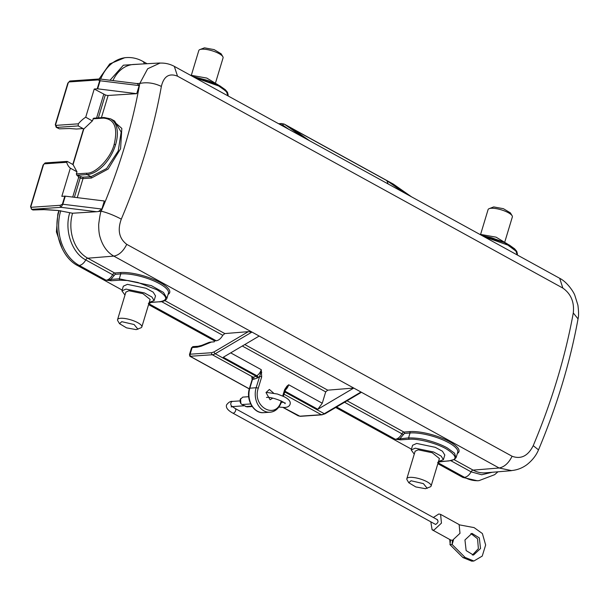<?xml version="1.0" encoding="UTF-8"?>
<svg xmlns="http://www.w3.org/2000/svg" width="609" height="609" viewBox="0 0 609 609"><rect width="100%" height="100%" fill="white"/><g stroke="black" fill="none" stroke-linecap="round" stroke-linejoin="round"><path stroke-width="0.91" d="M66.701 162.298L44.427 163.836A1.553 1.188 -93.9 0 1 45.431 162.9L67.02 161.415L67.485 161.545L66.701 162.298A25.867 14.875 -61.2 0 0 70.34 168.168L76.985 171.814L76.346 173.908L76.795 175.27L82.573 177.211L90.977 176.679L106.605 168.526L118.23 150.956L121.161 132.1L114.606 121.031L110.678 118.869A31.036 17.851 118.8 0 1 115.581 144.698A31.036 17.851 118.8 0 1 87.117 174.555L90.977 176.679L91.426 178.041L108.158 169.036L120.574 148.771L121.83 128.415L111.234 119.174M508.34 245.267L483.873 236.612M437.62 462.536L440.238 461.538L448.704 460.96L454.558 459.407L456.202 457.313L457.717 452.274A28.456 8.267 -163.5 0 0 448.704 442.713A28.456 8.267 -163.5 0 0 410.032 432.976L408.578 437.901C415.719 437.879 421.999 438.678 427.427 440.292C435.108 442.324 441.692 444.844 447.173 447.851L454.55 453.18L455.996 457.839M272.741 398.134L270.091 399.77L266.026 392.569L269.376 389.448L273.464 393.003M218.433 85.062L206.786 78.074L190.236 75.128M507.708 244.14L496.061 237.16L479.511 234.214M412.605 445.286L416.67 443.436L435.275 447.326L442.446 451.223L444.791 455.014M414.249 454.147L411.197 449.952L415.239 448.186L433.684 452.015L441.152 456.08L443.39 459.673L438.518 461.477M123.33 286.207L127.403 284.35L146 288.247L153.179 292.145L155.523 295.936M124.982 295.068L121.922 290.874L125.964 289.1L144.417 292.929L151.885 297.002L154.115 300.587L149.243 302.399M215.67 82.39L223.077 57.847A12.675 3.601 -163.2 0 0 222.841 56.667A12.675 3.601 -163.2 0 0 214.041 51.415A12.675 3.601 -163.2 0 0 201.861 49.192A12.675 3.601 -163.2 0 0 199.661 49.672A12.675 3.601 -163.2 0 0 198.808 50.524L191.401 75.067M504.945 241.476L512.352 216.933A12.675 3.601 -163.2 0 0 512.116 215.746A12.675 3.601 -163.2 0 0 503.308 210.501A12.675 3.601 -163.2 0 0 491.136 208.27A12.675 3.601 -163.2 0 0 488.936 208.75A12.675 3.601 -163.2 0 0 488.083 209.603L480.676 234.145M408.791 482.754L407.078 479.877A12.675 3.601 16.8 0 1 406.842 478.689A12.675 3.601 16.8 0 1 409.887 477.357A12.675 3.601 16.8 0 1 423.795 480.242A12.675 3.601 16.8 0 1 431.111 486.02A12.675 3.601 16.8 0 1 430.259 486.873L425.493 488.707L415.802 486.934L408.791 482.754L411.029 480.752L423.384 483.615L427.236 488.327M415.14 451.208L418.208 449.815L432.23 452.753L439.401 458.547M119.516 323.676L117.803 320.791A12.675 3.601 16.8 0 1 117.567 319.611A12.675 3.601 16.8 0 1 120.62 318.279A12.675 3.601 16.8 0 1 134.528 321.164A12.675 3.601 16.8 0 1 141.836 326.934A12.675 3.601 16.8 0 1 140.983 327.794L136.218 329.621L126.527 327.855L119.516 323.676L121.754 321.674L134.109 324.528L137.969 329.241M125.865 292.13L128.933 290.737L142.955 293.667L150.134 299.461M222.841 56.667L221.128 53.79L214.124 49.611L204.434 47.837L199.661 49.672M512.116 215.746L510.403 212.868L503.399 208.689L493.701 206.915L488.936 208.75M250.68 403.942L241.956 404.543C240.342 403.402 239.771 401.704 240.243 399.451L242.763 397.114L248.685 396.703M240.547 398.705L240.882 403.577M231.519 406.363L231.161 406.926L232.95 406.568A2.588 1.987 86.1 0 1 232.059 406.363A2.588 1.987 86.1 0 1 230.918 402.968A2.588 1.987 86.1 0 1 232.6 401.407C230.644 401.026 228.634 402.184 226.571 404.871C225.68 407.581 227.728 410.306 232.729 413.054L435.625 524.456C438.236 522.72 438.716 521.137 437.056 519.705M433.357 517.483L438.777 514.004L440.581 514.369L441.449 523.116L433.905 530.15L432.101 529.784L430.86 522.02M432.101 529.784L450.645 539.985L452.449 540.35L459.993 533.317L459.125 524.57L440.581 514.369M470.909 533.568L477.563 538.767L478.369 548.671L472.394 555.065M480.524 548.526L473.482 555.081L466.144 550.589L464.949 539.962L471.99 533.4L479.329 537.899L480.524 548.526M126.748 244.346L512.078 456.248C520.961 459.513 528.011 455.981 533.225 445.666C551.952 401.026 565.312 356.783 573.29 312.95C574.462 302.14 570.976 293.85 562.845 288.08L177.523 76.178C169.157 72.882 163.775 76.292 161.362 86.417C153.483 130.311 140.131 174.547 121.298 219.133C117.324 230.133 119.143 238.538 126.748 244.346C123.254 251.311 118.945 255.232 113.807 256.1L259.183 336.046L223.267 357.262L256.831 375.723L256.039 376.187L215.243 353.753L251.951 332.072L248.327 331.661L214.124 351.865A1.553 0.913 59.4 0 0 215.243 353.753A10.345 5.953 118.8 0 1 212.32 354.75L253.116 377.184A10.345 5.953 -61.2 0 0 256.039 376.187A1.553 0.913 59.4 0 1 257.158 378.075L253.801 379.224A1.553 1.188 86.1 0 0 253.116 377.184L251.837 377.276L252.149 379.476A1.553 0.442 16.8 0 1 252.522 379.308A1.553 1.188 86.1 0 0 251.837 377.276M161.362 86.417C154.039 82.961 146.853 81.971 139.796 83.456C132.214 125.705 119.356 168.282 101.231 211.194C107.382 212.693 114.073 215.342 121.298 219.133M177.523 76.178L174.311 66.366C169.782 63.945 164.993 62.864 159.939 63.115L147.683 68.748L139.796 83.456L136.629 83.524M562.845 288.08L559.694 278.305L174.364 66.396M573.29 312.95L578.04 318.88C570.123 362.241 556.946 405.906 538.508 449.868L538.501 449.868C537.541 452.144 534.816 458.448 526.823 464.736C522.172 468.131 517.026 470.079 511.377 470.574L499.129 468.001L473.109 470.118A34.462 26.438 86.1 0 0 485.304 472.843L511.491 470.673M533.225 445.666L538.508 449.868M512.078 456.248C508.751 463.023 504.442 466.943 499.129 468.001L360.985 392.029L324.277 413.717L284.609 391.899M244.788 344.549L327.733 390.163L325.693 391.884L322.268 403.227L317.837 409.271L353.753 388.055L360.985 392.029L361.038 392.523L325.061 413.777L321.895 414.836L300.382 416.32L298.121 415.772L283.124 407.52M44.427 163.836A1.035 0.594 -61.2 0 0 43.483 164.833L30.937 206.382A1.035 0.594 -61.2 0 0 31.31 207.288L60.321 205.286L62.384 204.213L64.82 196.144A1.553 0.442 16.8 0 1 65.27 196.159L62.834 204.236L61.007 207.326L96.587 211.719L101.231 211.194C100.706 211.186 99.861 215.525 98.704 224.226C98.643 229.936 99.122 234.29 100.12 237.289C102.738 246.097 107.298 252.37 113.807 256.1L87.78 258.208L114.667 272.999L120.3 272.543A29.491 8.564 16.5 0 1 156.056 280.467A29.491 8.564 16.5 0 1 168.084 294.398M101.414 117.666L108.113 95.468L136.72 93.664L139.156 85.587L137.215 83.616M98.65 211.361L101.878 209.054L104.314 200.985L65.27 196.159M309.692 140.816L292.297 128.636L386.867 180.645L404.262 192.825M327.733 390.163L353.753 388.055L259.183 336.046M164.841 300.587L224.812 333.572L248.327 331.661M64.82 196.144L61.829 196.349L70.34 168.168M99.716 79.109L100.112 80.769L97.676 88.838L136.72 93.664M97.676 88.838A1.553 0.442 -163.2 0 0 97.219 88.823L94.228 89.028L85.724 117.21A25.867 14.875 -61.2 0 0 78.31 123.84L78.234 125.926L56.728 127.41A2.588 1.484 118.8 0 1 56.195 127.304L59.324 128.834L56.728 127.41L56.043 125.37L78.31 123.84M108.113 95.468A2.588 0.731 16.8 0 1 105.304 94.882L94.228 89.028M110.023 80.236L123.399 65.193L140.717 64.067M280.026 124.502L282.622 125.005L288.795 129.329M388.154 183.971L386.867 180.645M492.209 472.272L481.689 474.761L471.069 471.83A2.588 1.484 118.8 0 1 473.109 470.118L454.116 459.673M325.693 391.884L242.298 346.019M148.581 304.607L214.558 340.888L214.277 341.839L211.49 342.03C209.214 342.235 208.308 342.524 208.765 342.905M211.49 342.03L201.229 346.201L197.095 347.206L192.132 347.549L190.13 354.202L211.635 352.718L214.124 351.865M224.812 333.572L222.78 335.285C220.892 338.581 218.7 340.416 216.218 340.774L214.558 340.888M96.587 211.719L72.509 213.234L58.327 210.493L43.452 209.427L33.046 209.983L31.995 209.329A2.588 1.484 118.8 0 1 31.462 209.214L32.719 209.907M120.3 272.543A1.035 0.792 -94.6 0 1 120.757 273.898L115.131 274.354A1.035 0.792 85.4 0 0 114.667 272.999A2.588 1.484 -61.2 0 0 112.635 274.712L85.747 259.929C71.809 252.781 64.173 230.187 69.769 212.655M77.686 175.757L78.645 177.402L72.707 197.08M104.322 117.575A1.035 0.792 86.1 0 0 103.964 117.491L93.641 118.199L92.347 120.925L85.724 117.21M103.736 94.304L96.587 118.001M228.032 95.91L226.32 91.38L218.722 85.991L194.598 77.526M517.307 254.996L515.747 250.626L508.393 245.298M448.704 460.96L448.346 460.876C446.169 460.876 465.855 461.295 446.23 448.856C435.991 443.002 417.705 438.442 409.035 439.256L400.57 439.843A1.035 0.792 -93.9 0 1 400.113 438.48L404.406 433.433L410.032 432.976A1.035 0.792 85.4 0 0 409.575 431.621A29.491 8.564 16.5 0 1 449.648 441.708A29.491 8.564 16.5 0 1 457.359 453.477M249.332 388.831L190.891 356.691L190.807 356.235L212.32 354.75A1.553 1.188 86.1 0 1 211.635 352.718M283.931 394.137L321.354 414.714L299.841 416.198L283.33 407.528M282.713 396.025L284.654 389.585L286.991 386.144L288.704 384.766A6.981 4.019 118.8 0 1 285.111 390.232M230.704 352.87L261.261 369.671L261.664 376.941A1.553 0.442 -163.2 0 0 259.556 376.4L257.957 377.61A1.553 0.913 59.4 0 0 256.831 375.723A6.981 4.019 -61.2 0 0 261.261 369.671L260.888 372.442L256.13 387.743A17.592 13.497 86.1 0 0 269.954 412.224L269.954 412.224A17.592 13.497 86.1 0 0 281.35 401.613M261.664 376.941L258.239 388.291C251.791 406.881 276.204 420.324 281.229 400.935M285.956 388.534L288.704 384.766L322.268 403.227M115.131 274.354L110.838 279.402L106.065 280.201A8.275 4.758 -61.2 0 0 112.635 274.712L113.906 275.382M166.95 298.243L168.442 293.188A28.456 8.267 -163.5 0 0 152.029 280.155A28.456 8.267 -163.5 0 0 120.757 273.898L119.303 278.815L151.321 285.621L163.471 292.419L166.95 298.243L166.721 298.753M110.678 118.869L103.964 117.491A1.035 0.792 86.1 0 0 103.294 118.116C114.462 118.945 118.085 127.684 114.172 144.333C110.914 157.898 95.788 173.778 86.661 173.2A1.035 0.792 86.1 0 0 87.117 174.555L76.795 175.27M67.485 161.545L73.057 164.605L76.985 171.814M100.005 79.003L136.759 83.54M92.347 120.925L83.806 128.994L78.234 125.926M100.66 79.079A41.815 32.087 86.1 0 1 126.459 57.581L124.807 57.695L109.711 63.937L99.084 78.995M227.203 92.431L218.852 85.351L192.695 76.483M516.47 251.517L504.549 242.61L481.97 235.561M437.856 463.685L462.855 477.433L477.319 480.767L478.971 480.653L494.63 474.677L497.956 471.792M409.035 439.256L408.578 437.901L395.34 439.279A8.275 4.758 -61.2 0 0 401.91 433.791L344.557 402.26M438.175 462.033L448.346 460.876M400.57 439.843L395.34 439.279L336.587 406.972M335.688 407.497L411.44 449.16M286.991 386.144L287.22 386.921M284.654 389.585L284.776 390.27L284.654 389.585M148.9 302.955L150.606 302.376L159.071 301.798C168.518 300.473 167.81 296.461 156.955 289.777L137.916 282.485L127.966 280.536L119.76 280.178L111.295 280.757L106.065 280.201L79.178 265.417L77.526 265.532L122.165 290.074M148.345 303.449L150.963 302.46L159.071 301.798M59.088 210.843C52.58 231.108 61.402 257.272 77.526 265.532M33.046 209.983L43.977 209.633L58.099 210.508M83.806 128.994L73.057 164.605M83.06 128.575L76.437 129.032L69.548 128.522L59.324 128.834M438.335 462.079A1.035 0.974 53.3 0 0 438.746 462.071M111.295 280.757A1.035 0.792 -93.9 0 1 110.838 279.402L119.303 278.815L119.76 280.178M149.06 303A1.035 0.974 53.3 0 0 149.471 302.993M58.258 214.01L57.832 214.041L56.401 231.892L62.148 248.563M57.832 214.041L58.837 210.706M72.798 164.468L83.555 128.849M241.956 404.543L247.003 406.888L252.195 406.538M452.449 540.35L452.122 544.492L449.967 544.636L450.569 539.939M453.423 540.168L452.122 544.492L465.116 557.433L462.962 557.585L471.739 561.163L473.893 561.018L465.116 557.433M449.967 544.636L462.962 557.585M459.605 524.897L474.114 527.622L482.381 533.545L485.655 545.009L482.237 556.078L473.893 561.011M97.219 88.823L99.663 80.746L98.178 79.924L69.16 81.926A1.035 0.594 -61.2 0 0 68.216 82.915L55.67 124.472A1.035 0.594 -61.2 0 0 56.043 125.37M69.16 81.926L69.16 81.926A1.553 1.188 86.1 0 1 70.164 80.989L99.183 78.987A1.553 1.188 86.1 0 0 98.178 79.924M60.321 205.286A1.553 1.188 86.1 0 0 61.007 207.326L31.995 209.329A1.553 1.188 86.1 0 1 31.31 207.288M70.164 80.989L67.843 83.083A1.553 0.442 16.8 0 1 68.216 82.915M232.729 413.054A2.588 1.484 -61.2 0 0 233.255 413.161A2.588 1.484 -61.2 0 0 235.63 410.672A2.588 1.484 -61.2 0 0 235.219 408.525L437.589 519.812M77.267 197.643L83.022 178.566L91.426 178.041M160.007 62.993L133.805 64.447A34.462 26.438 86.1 0 0 112.939 80.601M411.494 196.806L393.559 184.245L284.525 124.282L302.46 136.842M347.046 400.791L403.942 432.078L409.575 431.621M284.845 391.123L317.837 409.271M72.555 213.234A34.462 26.438 86.1 0 0 87.78 258.208A2.588 1.484 118.8 0 0 85.747 259.929A8.275 4.758 118.8 0 1 79.178 265.417A41.815 32.087 86.1 0 1 60.74 210.729M74.389 197.286L80.213 177.988A2.588 0.731 -163.2 0 0 83.022 178.566A1.035 0.792 86.4 0 0 82.573 177.211M98.361 117.88L105.304 94.882M393.741 184.375A1.553 1.264 125 0 0 393.559 184.245A10.345 5.953 -61.2 0 0 393.247 184.047L284.213 124.084A10.345 5.953 118.8 0 1 284.525 124.282A1.553 1.264 125 0 0 282.622 125.005M393.247 184.047L411.539 196.829M404.406 433.433A1.035 0.792 85.4 0 0 403.942 432.078A2.588 1.484 -61.2 0 0 401.91 433.791L403.181 434.468M438.115 462.81L464.507 477.319A8.275 4.758 118.8 0 0 471.069 471.83L450.843 460.709M321.895 414.836A1.553 1.188 86.1 0 1 321.354 414.714A10.345 5.953 -61.2 0 0 324.277 413.717A1.553 0.913 59.4 0 0 325.061 413.777M257.957 377.61L257.158 378.075M222.78 335.285L161.575 301.622M78.645 177.402A8.275 2.352 -163.2 0 1 80.213 177.988L80.89 176.861M62.384 204.213A1.553 0.442 16.8 0 1 62.834 204.236L101.878 209.054M139.156 85.587L100.112 80.769A1.553 0.442 -163.2 0 0 99.663 80.746M144.287 63.869A8.275 4.758 -61.2 0 0 142.62 61.258C137.497 58.456 132.115 57.231 126.459 57.581M284.213 124.084L281.556 123.528A1.553 1.188 86.1 0 0 280.551 124.464M462.855 477.433L464.507 477.319A41.815 32.087 86.1 0 0 478.971 480.653M299.841 416.198A1.553 1.188 86.1 0 0 300.382 416.32M440.277 461.538A8.275 4.758 118.8 0 1 438.229 462.444M208.933 342.456L201.754 345.372A1.553 1.035 67.9 0 0 201.229 346.201M148.847 303.724L216.218 340.774M151.002 302.46A8.275 4.758 118.8 0 1 148.954 303.366M197.095 347.206A1.553 1.188 -93.9 0 1 198.1 346.27L193.137 346.612A1.553 1.188 86.1 0 0 192.132 347.549A2.588 0.731 -163.2 0 0 191.515 347.823L189.506 354.468A2.588 0.731 16.8 0 1 190.13 354.202A1.553 1.188 86.1 0 0 190.807 356.235M115.581 144.698L114.172 144.333M86.661 173.2L76.346 173.908M92.979 118.824L103.294 118.116M253.801 379.224L252.522 379.308L249.842 388.177A1.553 0.442 -163.2 0 0 249.469 388.344L252.149 379.476M249.302 388.923L190.571 356.623A1.553 0.891 -61.2 0 0 190.891 356.691M258.239 388.291A1.553 0.442 -163.2 0 0 256.13 387.743L249.842 388.177A17.592 13.497 -93.9 0 0 263.667 412.658C253.839 413.869 245.617 399.618 249.469 388.344M261.771 372.274L260.888 372.442M38.923 209.572A2.588 1.987 -93.9 0 1 38.032 209.367M43.977 209.633A2.588 1.53 -85.8 0 1 43.452 209.427M251.936 406.15L245.663 406.584M56.195 127.304L55.297 124.632A1.553 0.442 16.8 0 1 55.67 124.472M43.483 164.833A1.553 0.442 -163.2 0 0 43.11 164.993L45.431 162.9M30.937 206.382A1.553 0.442 -163.2 0 0 30.564 206.55L43.11 164.993M266.491 397.464C270.312 396.444 284.091 401.445 285.141 403.706L285.119 402.823M278.808 407.063L284.715 407.49C287.593 407.314 289.382 406.256 290.074 404.315C290.927 401.681 288.932 399.131 284.068 396.68L277.468 394.046L266.11 392.303M444.821 454.923L443.39 459.673M155.546 295.845L154.115 300.587M283.566 402.351L281.472 402.222M431.111 486.02L439.424 458.478M141.836 326.934L150.149 299.392M232.95 406.568L244.217 405.792M559.747 278.336C567.108 281.997 573.648 291.886 574.812 295.296L577.895 305.094C578.733 311.511 578.786 316.094 578.04 318.85M281.556 123.528L278.625 123.734M147.081 63.709L142.62 61.258M201.754 345.372L198.1 346.27M192.566 76.407L208.278 80.601L219.773 85.8L225.307 89.706L227.5 92.286L228.208 95.126M517.475 254.204L516.782 251.38L514.635 248.83L509.429 245.107L503.415 242.039L491.608 237.754L481.841 235.493M190.571 356.623C190.023 356.745 189.665 356.029 189.506 354.468M283.284 396.292L286.055 388.397M263.667 412.658L269.954 412.224C275.276 411.836 279.196 408.243 281.723 401.453M193.137 346.612L191.515 347.823M166.927 298.235C166.074 300.443 163.577 301.661 159.429 301.874M412.628 445.202L411.197 449.952M123.361 286.123L121.922 290.874M406.842 478.689L415.163 451.147M117.567 319.611L125.888 292.069M232.6 401.407L239.39 400.935M232.372 406.622L235.219 408.525M449.716 539.467L450.112 543.525M55.297 124.632L67.843 83.083M99.176 78.987L100.043 79.01M30.564 206.55L31.462 209.214"/></g></svg>
